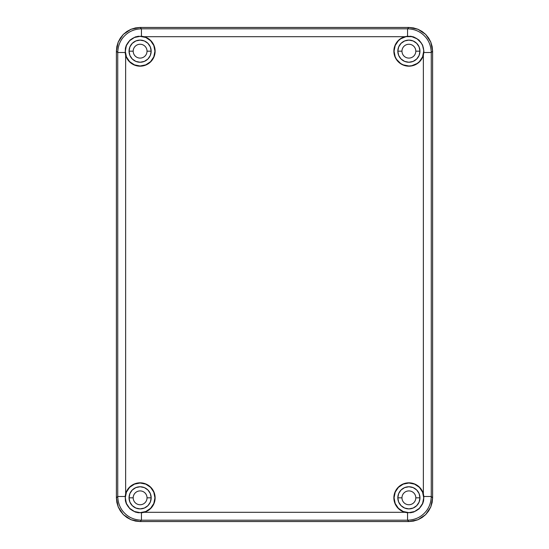 <?xml version="1.0" encoding="UTF-8"?>
<svg xmlns="http://www.w3.org/2000/svg" width="549" height="549" viewBox="0 0 549 549"><rect width="100%" height="100%" fill="white"/><g stroke="black" fill="none" stroke-linecap="round" stroke-linejoin="round"><path stroke-width="0.82" d="M409.286 521.55L418.173 519.663L425.667 514.605L430.732 507.098L432.612 498.224L432.612 50.776L430.725 41.896L425.667 34.395L418.166 29.337L409.286 27.45L139.714 27.45L130.827 29.337L123.333 34.395L118.268 41.902L116.388 50.776L116.388 498.224L118.275 507.104L123.333 514.605L130.834 519.663L139.714 521.55L409.286 521.55L139.714 521.55L130.834 519.663L123.333 514.605L118.275 507.104L116.388 498.224L116.388 50.776L118.268 41.902L123.333 34.395L130.827 29.337L139.714 27.45L409.286 27.45L418.166 29.337L425.667 34.395L430.725 41.896L432.612 50.776L432.612 498.224L430.732 507.098L425.667 514.605L418.173 519.663L409.286 521.55M142.822 512.601L138.341 512.745L135.301 512.059L129.976 508.916L126.366 503.893L125.412 500.921L125.289 497.826A14.823 14.823 0 0 0 140.112 512.649A14.823 14.823 0 0 0 154.935 497.826L155.127 497.826A15.022 15.022 0 0 1 144.161 512.292L142.822 512.601M125.337 53.884L125.289 51.174A14.823 14.823 0 0 0 140.112 65.997A14.823 14.823 0 0 0 154.935 51.174L155.127 51.174A15.022 15.022 0 0 1 125.646 55.229L125.337 53.884M423.91 51.174L423.354 55.229A15.022 15.022 0 0 1 393.873 51.174L394.065 51.174A14.823 14.823 0 0 0 408.888 65.997A14.823 14.823 0 0 0 423.711 51.174L423.849 52.519L431.253 52.519L432.605 51.167L430.8 42.095L425.667 34.402L417.974 29.262L408.902 27.457L407.55 28.809C414.365 29.035 419.958 31.348 424.308 35.754C428.714 40.111 431.027 45.697 431.253 52.519L431.253 496.481C431.027 503.303 428.714 508.889 424.308 513.246C419.951 517.652 414.365 519.965 407.55 520.191L408.902 521.543L417.974 519.738L425.667 514.598L430.8 506.905L432.605 497.833L431.253 496.481L423.849 496.481L423.588 500.921L422.634 503.886L419.024 508.909L413.706 512.052L410.659 512.739L404.839 512.292A15.022 15.022 0 0 1 393.873 497.826L394.065 497.826A14.823 14.823 0 0 0 408.888 512.649A14.823 14.823 0 0 0 423.711 497.826L422.634 503.886L419.024 508.909L413.706 512.052L407.55 512.787L407.55 520.191L141.45 520.191C134.635 519.965 129.042 517.652 124.692 513.246C120.286 508.889 117.973 503.303 117.747 496.481L116.395 497.833L116.848 502.459L118.2 506.905L120.389 511.009L123.333 514.598L126.929 517.549L131.026 519.738L135.473 521.09L140.098 521.543L408.902 521.543L413.527 521.09L417.974 519.738L422.071 517.549L425.667 514.598L428.611 511.009L430.8 506.905L432.152 502.459L432.605 497.833L432.605 51.167L432.152 46.541L430.8 42.095L428.611 37.991L425.667 34.402L422.071 31.451L417.974 29.262L413.527 27.91L408.902 27.457L140.098 27.457L131.026 29.262L123.333 34.402L118.2 42.095L116.395 51.167L117.747 52.519C117.973 45.697 120.286 40.111 124.692 35.754C129.049 31.348 134.635 29.035 141.45 28.809L140.098 27.457L135.473 27.91L131.026 29.262L126.929 31.451L123.333 34.402L120.389 37.991L118.2 42.095L116.848 46.541L116.395 51.167L116.395 497.833L118.2 506.905L123.333 514.598L131.026 519.738L140.098 521.543L141.45 520.191L140.098 521.543L408.902 521.543L407.55 520.191C414.358 519.965 419.944 517.652 424.308 513.246C428.721 508.882 431.034 503.289 431.253 496.481L432.605 497.833L432.605 51.167L431.253 52.519C431.034 45.704 428.714 40.118 424.308 35.754C419.944 31.348 414.358 29.028 407.55 28.809L407.55 36.213L413.699 36.941L419.024 40.084L422.634 45.107L423.91 51.174L422.586 45.498L421.213 42.939L417.123 38.849L411.784 36.639L405.999 36.639L400.653 38.849L398.409 40.695L395.198 45.498L394.065 51.174L395.198 56.849L396.57 59.409L400.653 63.499L403.22 64.864L408.888 65.997L411.784 65.708L417.123 63.499L419.374 61.653L422.586 56.849L423.711 51.174A14.823 14.823 0 0 0 408.888 36.351A14.823 14.823 0 0 0 394.065 51.174L393.873 51.174A15.022 15.022 0 0 1 404.839 36.708L410.659 36.255L413.699 36.941L419.024 40.084L422.634 45.107L423.91 51.174M133.194 497.826A6.917 6.917 0 0 0 140.112 504.744A6.917 6.917 0 0 0 147.029 497.826L151.174 497.826A11.069 11.069 0 0 1 140.112 508.896A11.069 11.069 0 0 1 129.042 497.826L133.194 497.826A6.917 6.917 0 0 1 140.112 490.909A6.917 6.917 0 0 1 147.029 497.826A6.917 6.917 0 0 1 140.112 504.744A6.917 6.917 0 0 1 133.194 497.826L129.042 497.826A11.069 11.069 0 0 1 140.112 486.757A11.069 11.069 0 0 1 151.174 497.826L147.029 497.826A6.917 6.917 0 0 0 140.112 490.909A6.917 6.917 0 0 0 133.194 497.826M133.194 51.174A6.917 6.917 0 0 0 140.112 58.091A6.917 6.917 0 0 0 147.029 51.174L151.174 51.174A11.069 11.069 0 0 1 140.112 62.243A11.069 11.069 0 0 1 129.042 51.174L133.194 51.174A6.917 6.917 0 0 1 140.112 44.256A6.917 6.917 0 0 1 147.029 51.174A6.917 6.917 0 0 1 140.112 58.091A6.917 6.917 0 0 1 133.194 51.174L129.042 51.174A11.069 11.069 0 0 1 140.112 40.104A11.069 11.069 0 0 1 151.174 51.174L147.029 51.174A6.917 6.917 0 0 0 140.112 44.256A6.917 6.917 0 0 0 133.194 51.174M401.971 51.174A6.917 6.917 0 0 0 408.888 58.091A6.917 6.917 0 0 0 415.806 51.174L419.958 51.174A11.069 11.069 0 0 1 408.888 62.243A11.069 11.069 0 0 1 397.826 51.174L401.971 51.174A6.917 6.917 0 0 1 408.888 44.256A6.917 6.917 0 0 1 415.806 51.174A6.917 6.917 0 0 1 408.888 58.091A6.917 6.917 0 0 1 401.971 51.174L397.826 51.174A11.069 11.069 0 0 1 408.888 40.104A11.069 11.069 0 0 1 419.958 51.174L415.806 51.174A6.917 6.917 0 0 0 408.888 44.256A6.917 6.917 0 0 0 401.971 51.174M401.971 497.826A6.917 6.917 0 0 0 408.888 504.744A6.917 6.917 0 0 0 415.806 497.826L419.958 497.826A11.069 11.069 0 0 1 408.888 508.896A11.069 11.069 0 0 1 397.826 497.826L401.971 497.826A6.917 6.917 0 0 1 408.888 490.909A6.917 6.917 0 0 1 415.806 497.826A6.917 6.917 0 0 1 408.888 504.744A6.917 6.917 0 0 1 401.971 497.826L397.826 497.826A11.069 11.069 0 0 1 408.888 486.757A11.069 11.069 0 0 1 419.958 497.826L415.806 497.826A6.917 6.917 0 0 0 408.888 490.909A6.917 6.917 0 0 0 401.971 497.826M117.747 52.519L125.151 52.519L126.366 45.114L129.976 40.091L135.294 36.948L141.45 36.213L141.45 28.809L407.55 28.809L408.902 27.457L140.098 27.457L141.45 28.809C134.642 29.035 129.056 31.348 124.692 35.754C120.279 40.118 117.966 45.711 117.747 52.519L116.395 51.167L116.395 497.833L117.747 496.481L117.747 52.519L117.747 496.481C117.966 503.296 120.286 508.882 124.692 513.246C129.056 517.652 134.642 519.972 141.45 520.191L141.45 512.787L135.301 512.059L129.976 508.916L126.366 503.893L125.151 496.481L117.747 496.481L125.151 496.481L125.646 493.771L125.646 55.229L125.151 52.519L117.747 52.519M423.711 497.826L422.586 492.151L419.374 487.347L414.564 484.136L408.888 483.003L403.22 484.136L398.409 487.347L395.198 492.151L394.065 497.826L395.198 503.502L398.409 508.305L403.22 511.524L408.888 512.649L414.564 511.524L419.374 508.305L422.586 503.502L423.711 497.826A14.823 14.823 0 0 0 408.888 483.003A14.823 14.823 0 0 0 394.065 497.826L393.873 497.826A15.022 15.022 0 0 1 423.354 493.771L423.711 497.826M419.958 497.826L419.113 502.061L416.718 505.65L413.129 508.051L408.888 508.896L404.654 508.051L401.065 505.65L398.663 502.061L397.826 497.826L398.663 493.592L401.065 490.003L404.654 487.601L408.888 486.757L413.129 487.601L416.718 490.003L419.113 493.592L419.958 497.826M419.958 51.174L419.113 55.408L416.718 58.997L413.129 61.399L408.888 62.243L404.654 61.399L401.065 58.997L398.663 55.408L397.826 51.174L398.663 46.94L401.065 43.35L404.654 40.949L408.888 40.104L413.129 40.949L416.718 43.35L419.113 46.94L419.958 51.174M154.935 51.174L153.802 45.498L150.591 40.695L145.78 37.476L140.112 36.351L134.436 37.476L129.626 40.695L126.414 45.498L125.289 51.174L126.414 56.849L129.626 61.653L134.436 64.864L140.112 65.997L145.78 64.864L150.591 61.653L153.802 56.849L154.935 51.174A14.823 14.823 0 0 0 140.112 36.351A14.823 14.823 0 0 0 125.289 51.174L125.412 48.079L126.366 45.114L129.976 40.091L135.294 36.948L138.341 36.261L144.161 36.708L404.839 36.708L407.55 36.213L407.55 28.809L141.45 28.809L141.45 36.213L144.161 36.708A15.022 15.022 0 0 1 155.127 51.174L154.935 51.174M151.174 51.174L150.337 55.408L147.935 58.997L144.346 61.399L140.112 62.243L135.871 61.399L132.282 58.997L129.887 55.408L129.042 51.174L129.887 46.94L132.282 43.35L135.871 40.949L140.112 40.104L144.346 40.949L147.935 43.35L150.337 46.94L151.174 51.174M154.935 497.826L153.802 492.151L150.591 487.347L145.78 484.136L140.112 483.003L134.436 484.136L129.626 487.347L126.414 492.151L125.289 497.826L126.414 503.502L129.626 508.305L134.436 511.524L140.112 512.649L145.78 511.524L150.591 508.305L153.802 503.502L154.935 497.826A14.823 14.823 0 0 0 140.112 483.003A14.823 14.823 0 0 0 125.289 497.826L125.646 493.771A15.022 15.022 0 0 1 155.127 497.826L154.935 497.826M151.174 497.826L150.337 502.061L147.935 505.65L144.346 508.051L140.112 508.896L135.871 508.051L132.282 505.65L129.887 502.061L129.042 497.826L129.887 493.592L132.282 490.003L135.871 487.601L140.112 486.757L144.346 487.601L147.935 490.003L150.337 493.592L151.174 497.826M407.55 520.191L407.55 512.787L404.839 512.292L144.161 512.292L141.45 512.787L141.45 520.191L407.55 520.191M431.253 496.481L431.253 52.519L423.849 52.519L423.354 55.229L423.354 493.771L423.849 496.481L431.253 496.481M125.646 493.771L127.986 488.953L129.763 486.936L134.244 483.998L136.804 483.175L139.467 482.818L144.778 483.552L147.249 484.609L151.428 487.958L154.173 492.556L154.887 495.15L155.127 497.826L154.344 502.616L152.08 506.899L150.453 508.717L146.446 511.442L144.161 512.292L404.839 512.292L402.554 511.442L398.547 508.717L396.92 506.899L394.656 502.616L393.873 497.826L394.113 495.15L394.827 492.556L397.572 487.958L401.751 484.609L404.222 483.552L409.533 482.818L412.196 483.175L414.756 483.998L419.237 486.936L421.014 488.953L423.354 493.771L423.354 55.229L421.014 60.047L419.237 62.064L414.756 65.002L412.196 65.825L409.533 66.182L404.222 65.448L401.751 64.391L397.572 61.042L394.827 56.444L394.113 53.85L393.873 51.174L394.656 46.384L396.92 42.101L398.547 40.283L402.554 37.558L404.839 36.708L144.161 36.708L146.446 37.558L150.453 40.283L152.08 42.101L154.344 46.384L155.127 51.174L154.887 53.85L154.173 56.444L151.428 61.042L147.249 64.391L144.778 65.448L139.467 66.182L136.804 65.825L134.244 65.002L129.763 62.064L127.986 60.047L125.646 55.229L125.646 493.771"/></g></svg>
